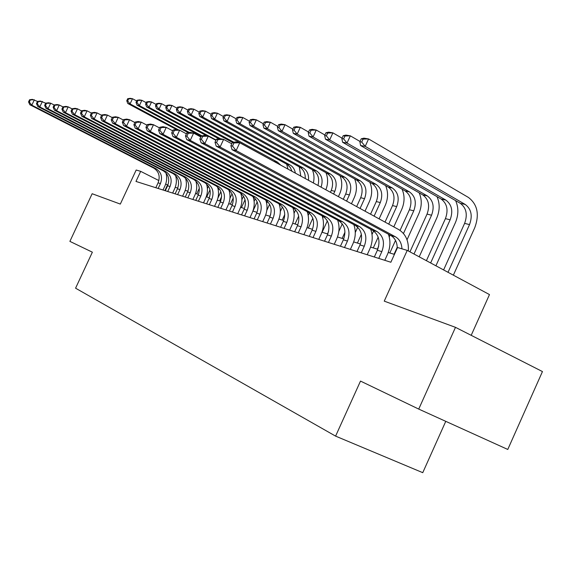<?xml version="1.0" encoding="UTF-8"?>
<svg xmlns="http://www.w3.org/2000/svg" width="571" height="571" viewBox="0 0 571 571"><rect width="100%" height="100%" fill="white"/><g stroke="black" fill="none" stroke-linecap="round" stroke-linejoin="round"><path stroke-width="0.86" d="M471.196 335.327L489.483 294.579L407.237 250.391L397.544 247.514L390.864 262.246L135.977 181.435L140.68 171.35L136.184 170.015L120.317 204.083L92.152 193.726L69.89 241.376L92.366 252.182L75.579 288.191L335.598 436.123L422.754 472.674L445.765 421.341M418.736 409.086L507.776 449.456L542.45 371.571L455.487 327.34L418.736 409.086L360.501 381.085L335.598 436.123M407.237 250.391L384.247 301.138L455.487 327.34M167.91 185.068L165.683 184.019M158.881 180.572L140.68 171.35M394.425 254.388L388.237 252.496M377.781 249.299L370.586 247.093M360.401 243.974L353.685 241.918M343.756 238.885L337.49 236.965M327.804 234.003L321.951 232.211M312.501 229.314L307.034 227.643M297.805 224.817L292.702 223.261M283.687 220.499L278.926 219.043M270.112 216.345L265.665 214.981M257.05 212.348L252.896 211.077M244.467 208.494L240.591 207.309M232.34 204.782L228.728 203.676M220.642 201.206L217.28 200.171M209.357 197.752L206.224 196.788M198.465 194.418L195.539 193.519M187.938 191.192L185.218 190.364M177.759 188.08L175.233 187.309M164.876 190.6L167.503 184.94M158.16 188.473L160.437 183.576C162.756 177.138 161.315 172.206 156.097 168.773L31.812 105.178L29.856 104.743L153.756 168.11L156.097 168.773M155.819 187.731L158.081 182.856C160.394 176.446 158.952 171.528 153.756 168.11M165.925 172.849C167.189 177.231 166.86 181.571 164.948 185.86L163.02 190.007M29.564 99.747L28.55 101.902L29.328 102.073L30.349 99.911L29.564 99.747L32.39 99.375L37.522 101.417M30.349 99.911L34.353 99.782L31.812 105.178L29.328 102.073M28.55 101.902L29.856 104.743M208.472 186.196L207.387 188.537M196.724 193.883L199.329 188.259M178.723 129.988L130.074 103.908L127.79 103.494L176.296 129.481M127.733 98.683L126.762 100.753L127.676 100.917L128.646 98.84L127.733 98.683L130.209 98.326L132.501 98.719L136.676 100.967M128.646 98.84L132.501 98.719L130.074 103.908L127.676 100.917M126.762 100.753L127.79 103.494M167.724 191.506L170.037 186.524C172.399 179.986 170.943 174.976 165.669 171.493L39.784 106.948L37.765 106.499L163.242 170.8L165.669 171.493M165.304 190.735L167.603 185.782C169.958 179.265 168.502 174.276 163.242 170.8M175.554 175.447C176.889 179.951 176.567 184.412 174.598 188.837L172.642 193.062M37.486 101.424L36.451 103.615L37.258 103.786L38.293 101.595L37.486 101.424L40.341 101.038L45.68 103.173L44.638 105.385L45.473 105.564L46.522 103.33L45.687 103.158L48.571 102.759L50.676 103.201L54.166 105.007M38.293 101.595L42.368 101.467L39.784 106.948L37.258 103.786M36.451 103.615L37.765 106.499M177.61 194.64L179.958 189.579C182.356 182.927 180.893 177.838 175.554 174.305L48.043 108.783L45.951 108.319L173.056 173.591L175.554 174.305M175.111 193.847L177.445 188.808C179.836 182.185 178.373 177.11 173.056 173.591M185.511 178.138C186.917 182.763 186.603 187.359 184.576 191.92L182.584 196.217M46.522 103.33L50.676 103.201L48.043 108.783L45.473 105.564M44.638 105.385L45.951 108.319M187.83 197.88L190.214 192.734C192.663 185.968 191.178 180.793 185.782 177.21L56.608 110.688L54.438 110.203L183.191 176.475L185.782 177.21M185.247 197.059L187.616 191.935C190.05 185.197 188.58 180.043 183.191 176.475M195.803 180.936C197.28 185.675 196.974 190.4 194.889 195.111L192.87 199.472M54.188 104.95L53.117 107.22L53.981 107.412L55.052 105.135L54.188 104.95L57.1 104.543L59.277 105L62.96 106.905M55.052 105.135L59.277 105L56.608 110.688L53.981 107.412M53.117 107.22L54.438 110.203M198.408 201.228L200.828 195.996C203.312 189.115 201.827 183.855 196.367 180.215L65.479 112.658L63.231 112.159L193.683 179.458L196.367 180.215M195.732 200.378L198.144 195.168C200.614 188.316 199.129 183.077 193.683 179.458M206.452 183.833C208.001 188.701 207.701 193.555 205.56 198.401L203.504 202.848M63.003 106.813L61.911 109.125L62.81 109.318L63.902 107.005L63.003 106.813L65.943 106.392L68.199 106.87L72.082 108.883M63.902 107.005L68.199 106.87L65.479 112.658L62.81 109.318M61.911 109.125L63.231 112.159M219 188.373L218.265 189.965M206.702 196.938L209.978 189.85M209.25 197.716L209.735 196.667M189.422 132.486L139.403 105.592L137.04 105.164L188.287 132.7M136.997 100.275L136.012 102.38L136.954 102.552L137.946 100.439L136.997 100.275L139.495 99.911L141.865 100.31L146.233 102.673M137.946 100.439L141.865 100.31L139.403 105.592L136.954 102.552M136.012 102.38L137.04 105.164M229.813 190.757L229.406 191.635M217.886 198.173L220.87 191.728M219.635 200.892L221.605 196.631M201.991 135.891L149.045 107.334L146.604 106.891L201.142 136.283M146.583 101.924L145.584 104.065L146.561 104.236L147.561 102.088L146.583 101.924L149.102 101.545L151.551 101.966L156.126 104.443M147.561 102.088L151.551 101.966L149.045 107.334L146.561 104.236M145.584 104.065L146.604 106.891M229.899 198.465L232.033 193.84M230.363 204.182L233.232 197.959M216.059 139.995L159.031 109.132L156.504 108.676L206.773 135.855M156.504 103.629L155.483 105.806L156.497 105.985L157.51 103.801L156.504 103.629L159.038 103.237L161.572 103.672L166.361 106.277M157.51 103.801L161.572 103.672L159.031 109.132L156.497 105.985M155.483 105.806L156.504 108.676M241.89 199.693L243.517 196.167M241.462 207.573L245.059 199.764M220.406 138.71L169.366 111.002L166.746 110.524L218.786 138.753M166.775 105.392L165.74 107.612L166.782 107.798L167.817 105.571L166.775 105.392L169.323 104.993L171.95 105.442L176.967 108.176M167.817 105.571L171.95 105.442L169.366 111.002L166.782 107.798M165.74 107.612L166.746 110.524M209.35 204.704L211.812 199.372C214.346 192.37 212.847 187.024 207.316 183.327L74.687 114.707L72.353 114.186L204.546 182.542L207.316 183.327M206.581 203.818L209.036 198.515C211.548 191.549 210.057 186.225 204.546 182.542M217.487 186.853C219.1 191.835 218.807 196.824 216.602 201.813L214.518 206.338M72.146 108.747L71.04 111.102L71.967 111.302L73.074 108.947L72.146 108.747L75.115 108.312L77.463 108.804L81.553 110.931M73.074 108.947L77.463 108.804L74.687 114.707L71.967 111.302M71.04 111.102L72.353 114.186M254.116 201.335L255.323 198.708M252.946 211.092L257.171 201.898M233.91 142.265L180.072 112.93L177.36 112.444L232.633 142.529M177.41 107.22L176.36 109.482L177.445 109.668L178.495 107.405L177.41 107.22L179.979 106.806L182.706 107.269L187.959 110.153M178.495 107.405L182.706 107.269L180.072 112.93L177.445 109.668M176.36 109.482L177.36 112.444M220.691 208.294L223.197 202.869C225.773 195.746 224.26 190.307 218.664 186.553L84.251 116.834L81.824 116.291L215.795 185.739L218.664 186.553M217.822 207.387L220.313 201.984C222.876 194.889 221.37 189.472 215.795 185.739M228.907 189.979C230.591 195.089 230.306 200.207 228.043 205.346L225.916 209.95M81.639 110.753L80.511 113.151L81.475 113.365L82.602 110.96L81.639 110.753L84.636 110.303L87.07 110.817L91.389 113.072M82.602 110.96L87.07 110.817L84.251 116.834L81.475 113.365M80.511 113.151L81.824 116.291M270.725 214.418L269.876 216.273M266.657 203.269L267.485 201.47M266.807 210.413L269.619 204.304M276.029 162.571L188.359 114.428L191.171 114.935L188.494 111.616L189.565 109.311L188.437 109.118L187.374 111.416L188.494 111.616M280.811 165.183L277.435 162.1L191.171 114.935L193.847 109.168L199.358 112.201M188.437 109.118L191.028 108.69L193.847 109.168L189.565 109.311M286.642 164.12L287.998 169.109M187.374 111.416L188.359 114.428M232.44 212.019L234.988 206.495C237.615 199.243 236.094 193.705 230.434 189.9L94.186 119.039L91.667 118.475L227.451 189.051L230.434 189.9M229.463 211.077L232.004 205.574C234.61 198.351 233.096 192.848 227.451 189.051M240.755 193.234C242.504 198.465 242.218 203.726 239.891 209.007L237.736 213.697M91.496 112.837L90.354 115.285L91.353 115.506L92.509 113.051L91.496 112.837L94.529 112.373L97.063 112.908L101.617 115.292M92.509 113.051L97.063 112.908L94.186 119.039L91.353 115.506M90.354 115.285L91.667 118.475M284.779 214.525L282.238 220.056M279.569 205.432L280.018 204.461M280.325 211.541L282.431 206.952M291.959 171.271L290.418 167.624L287.349 164.527L199.771 116.491L202.691 117.012L199.957 113.629L201.049 111.281L199.879 111.081L198.794 113.422L199.957 113.629M295.378 173.134C294.722 169.38 292.93 166.646 290.004 164.94L202.691 117.012L205.417 111.145L211.191 114.336M199.879 111.081L202.484 110.646L205.417 111.145L201.049 111.281M299.275 166.882L300.81 176.104M198.794 113.422L199.771 116.491M244.631 215.881L247.222 210.256C249.891 202.869 248.364 197.238 242.632 193.369L104.522 121.338L101.895 120.752L239.542 192.484L242.632 193.369M241.54 214.903L244.124 209.3C246.779 201.948 245.252 196.345 239.542 192.484M253.046 196.624C254.859 201.977 254.566 207.373 252.189 212.812L249.991 217.58M101.752 115.007L100.582 117.505L101.631 117.726L102.801 115.228L101.752 115.007L104.814 114.528L107.448 115.078L112.266 117.605M102.801 115.228L107.448 115.078L104.522 121.338L101.631 117.726M100.582 117.505L101.895 120.752M298.662 216.109L295.057 223.975M294.065 213.276L295.635 209.857M305.264 178.537C305.428 173.32 303.586 169.523 299.725 167.132L211.613 118.625L214.646 119.175L211.862 115.72L212.969 113.329L211.755 113.122L210.649 115.513L211.862 115.72M308.476 180.293C308.99 174.64 307.177 170.501 303.03 167.874L214.646 119.175L217.415 113.186L223.489 116.555M211.755 113.122L214.375 112.665L217.415 113.186L212.969 113.329M312.366 169.737C314.114 173.877 314.45 178.288 313.379 182.97M210.649 115.513L211.613 118.625M257.278 219.892L259.919 214.161C262.639 206.631 261.097 200.899 255.301 196.966L115.271 123.721L112.544 123.115L252.089 196.053L255.301 196.966M254.074 218.879L256.7 213.169C259.405 205.674 257.871 199.971 252.089 196.053M265.8 200.15C267.671 205.631 267.385 211.163 264.944 216.752L262.703 221.612M112.423 117.262L111.231 119.81L112.323 120.046L113.515 117.49L112.423 117.262L115.513 116.762L118.254 117.341L123.343 120.017M113.515 117.49L118.254 117.341L115.271 123.721L112.323 120.046M111.231 119.81L112.544 123.115M312.815 218.279L308.347 228.043M308.176 215.388L309.261 213.026M317.954 185.468C319.724 178.659 318.111 173.555 313.115 170.151L223.918 120.845L227.065 121.416L224.225 117.897L225.352 115.456L224.096 115.242L222.968 117.676L224.225 117.897M321.073 187.174C323.329 180.029 321.816 174.612 316.541 170.922L227.065 121.416L229.892 115.313L236.266 118.861M224.096 115.242L226.73 114.771L229.892 115.313L225.352 115.456M325.941 172.692C328.197 178.188 328.168 183.883 325.841 189.772M222.968 117.676L223.918 120.845M270.418 224.06L273.102 218.215C275.872 210.535 274.33 204.704 268.456 200.706L126.469 126.212L123.629 125.577L265.122 199.757L268.456 200.706M267.085 223.004L269.755 217.187C272.517 209.55 270.975 203.74 265.122 199.757M279.055 203.826C280.982 209.429 280.696 215.103 278.191 220.841L275.914 225.802M123.536 119.61L122.322 122.208L123.457 122.458L124.678 119.846L123.536 119.61L126.655 119.096L129.517 119.696L134.899 122.537M124.678 119.846L129.517 119.696L126.469 126.212L123.457 122.458M122.322 122.208L123.629 125.577M340.023 175.754C342.443 181.642 342.315 187.709 339.631 193.962L338.41 196.638M327.333 220.884L322.137 232.269M330.423 192.277L331.259 190.443C333.956 182.977 332.543 177.253 327.005 173.284L236.701 123.158L239.977 123.743L237.079 120.16L238.228 117.669L236.922 117.448L235.773 119.931L237.079 120.16M322.722 217.787L323.314 216.48M333.592 194.004L334.813 191.321C337.525 183.819 336.112 178.073 330.559 174.084L239.977 123.743L242.853 117.519L249.556 121.273M236.922 117.448L239.57 116.962L242.853 117.519L238.228 117.669M235.773 119.931L236.701 123.158M284.065 228.386L286.806 222.426C289.633 214.596 288.077 208.658 282.131 204.589L138.146 128.803L135.177 128.147L278.662 203.604L282.131 204.589M280.604 227.287L283.33 221.355C286.142 213.568 284.586 207.651 278.662 203.604M292.837 207.658C294.814 213.39 294.522 219.2 291.952 225.095L289.633 230.149M135.12 122.058L133.885 124.714L135.063 124.97L136.305 122.308L135.12 122.058L138.268 121.523L141.251 122.151L146.947 125.17M136.305 122.308L141.251 122.151L138.146 128.803L135.063 124.97M133.885 124.714L135.177 128.147M354.648 178.923C357.139 184.947 357.018 191.178 354.263 197.602L351.458 203.761M342.286 223.853L338.831 231.426M327.483 233.903L328.553 231.548M343.278 199.3L345.698 194.012C348.446 186.396 347.025 180.572 341.429 176.539L250.005 125.556L253.417 126.17L250.455 122.508L251.625 119.974L250.262 119.739L249.092 122.273L250.455 122.508M346.576 201.099L349.395 194.925C352.157 187.274 350.737 181.421 345.12 177.367L253.417 126.17L256.35 119.824L263.395 123.779M250.262 119.739L252.924 119.239L256.35 119.824L251.625 119.974M249.092 122.273L250.005 125.556M298.269 232.889L301.053 226.801C303.943 218.821 302.373 212.769 296.363 208.636L150.323 131.508L147.232 130.823L292.752 207.608L296.363 208.636M294.665 231.747L297.441 225.695C300.31 217.751 298.747 211.727 292.752 207.608M307.169 211.648C309.204 217.508 308.904 223.468 306.27 229.513L303.908 234.674M147.204 124.614L145.94 127.326L147.175 127.59L148.446 124.871L147.204 124.614L150.38 124.057L153.492 124.714L159.523 127.918M148.446 124.871L153.492 124.714L150.323 131.508L147.175 127.59M145.94 127.326L147.232 130.823M369.837 182.206C372.413 188.373 372.292 194.768 369.466 201.385L365.012 211.17M357.71 227.201L355.283 232.518M342.15 238.393L344.963 232.226M356.647 206.595L360.694 197.716C363.506 189.957 362.078 184.026 356.418 179.915L263.852 128.054L267.406 128.696L264.38 124.963L265.579 122.365L264.159 122.123L262.96 124.714L264.38 124.963M360.073 208.465L364.541 198.665C367.36 190.864 365.932 184.904 360.258 180.786L267.406 128.696L270.397 122.215L277.806 126.405M264.159 122.123L266.828 121.609L270.397 122.215L265.579 122.365M262.96 124.714L263.852 128.054M385.625 185.618C388.294 191.935 388.18 198.501 385.275 205.324L379.115 218.871M373.627 230.934L372.021 234.467M357.403 243.06L361.364 234.36M370.55 214.189L376.296 201.57C379.158 193.655 377.724 187.609 372.007 183.434L278.284 130.659L281.988 131.33L278.898 127.511L280.118 124.863L278.634 124.614L277.42 127.254L278.898 127.511M374.112 216.138L380.293 202.555C383.17 194.604 381.735 188.53 376.003 184.333L281.988 131.33L285.036 124.706L292.844 129.146M278.634 124.614L281.317 124.078L285.036 124.706L280.118 124.863M277.42 127.254L278.284 130.659M402.055 189.158C404.825 195.625 404.711 202.377 401.727 209.414L393.79 226.887M390.064 235.095L389.236 236.922M373.277 247.921L378.173 237.143M385.018 222.09L392.527 205.574C395.446 197.502 394.011 191.342 388.23 187.088L293.33 133.378L297.191 134.071L294.036 130.174L295.278 127.469L293.737 127.205L292.495 129.903L294.036 130.174M377.352 249.163L378.687 246.229M388.73 224.118L396.688 206.602C399.621 198.487 398.187 192.299 392.391 188.03L297.191 134.071L300.303 127.312L308.533 132.008M293.737 127.205L296.428 126.648L300.303 127.312L295.278 127.469M292.495 129.903L293.33 133.378M313.051 237.572L315.891 231.362C318.832 223.218 317.262 217.044 311.174 212.847L163.042 134.335L159.809 133.621L307.412 211.777L311.174 212.847M309.296 236.387L312.123 230.206C315.056 222.105 313.486 215.959 307.412 211.777M322.087 215.802C324.171 221.798 323.871 227.908 321.173 234.117L318.761 239.385M159.823 127.276L158.531 130.052L159.823 130.331L161.115 127.547L159.823 127.276L163.028 126.705L166.275 127.383L172.67 130.802M161.115 127.547L166.275 127.383L163.042 134.335L159.823 130.331M158.531 130.052L159.809 133.621M328.446 242.454L331.344 236.116C334.349 227.8 332.772 221.505 326.605 217.23L176.339 137.29L172.956 136.54L322.686 216.116L326.605 217.23M324.542 241.219L327.419 234.909C330.409 226.637 328.832 220.377 322.686 216.116M337.632 220.12C339.774 226.259 339.459 232.525 336.69 238.914L334.235 244.295M173.013 130.067L171.693 132.9L173.042 133.193L174.362 130.352L173.013 130.067L176.246 129.474L179.644 130.181L186.417 133.814M174.362 130.352L179.644 130.181L176.339 137.29L173.042 133.193M171.693 132.9L172.956 136.54M344.506 247.55L347.454 241.069C350.53 232.575 348.945 226.159 342.7 221.805L190.25 140.38L186.71 139.595L338.61 220.642L342.7 221.805M340.43 246.251L343.364 239.813C346.419 231.362 344.834 224.974 338.61 220.642M353.827 224.617C356.033 230.905 355.712 237.343 352.871 243.917L350.373 249.406M186.81 132.979L185.461 135.884L186.874 136.191L188.223 133.279L186.81 132.979L190.072 132.365L193.626 133.107L200.821 136.983M188.223 133.279L193.626 133.107L190.25 140.38L186.874 136.191M185.461 135.884L186.71 139.595M419.171 192.827C422.033 199.465 421.933 206.409 418.857 213.682L407.03 239.777M389.815 252.982L395.517 240.412M400.057 230.399L409.428 209.75C412.405 201.513 410.97 195.225 405.125 190.9L309.039 136.212L313.072 136.94L309.839 132.957L311.109 130.188L309.496 129.917L308.226 132.672L309.839 132.957M394.054 254.273L397.259 247.214M403.476 233.503L413.761 210.82C416.759 202.541 415.324 196.224 409.464 191.877L313.072 136.94L316.248 130.031L324.928 135.013M309.496 129.917L312.194 129.339L316.248 130.031L311.109 130.188M308.226 132.672L309.039 136.212M361.257 252.86L364.269 246.237C367.41 237.565 365.818 231.012 359.502 226.58L204.818 143.621L201.113 142.8L355.233 225.367L359.502 226.58M357.003 251.511L360.001 244.923C363.12 236.294 361.536 229.778 355.233 225.367M370.736 229.299C372.999 235.752 372.677 242.361 369.758 249.127L367.203 254.745M201.256 136.034L199.879 139.003L201.356 139.324L202.741 136.348L201.256 136.034L204.546 135.391L208.272 136.169L215.909 140.302M202.741 136.348L208.272 136.169L204.818 143.621L201.356 139.324M199.879 139.003L201.113 142.8M437.001 196.645C439.984 203.447 439.884 210.606 436.715 218.122L419.207 256.822M409.949 251.847L427.044 214.104C430.084 205.688 428.65 199.279 422.74 194.875L325.449 139.174L329.667 139.938L326.355 135.862L327.654 133.036L325.97 132.743L324.671 135.563L326.355 135.862M413.996 254.024L431.562 215.217C434.624 206.759 433.189 200.321 427.265 195.896L329.667 139.938L332.907 132.865L342.065 138.161M325.97 132.743L328.675 132.144L332.907 132.865L327.654 133.036M324.671 135.563L325.449 139.174M378.766 258.406L381.835 251.64C385.047 242.768 383.455 236.08 377.06 231.569L220.099 147.018L216.209 146.155L372.592 230.299L377.06 231.569M374.312 257L377.374 250.269C380.564 241.447 378.973 234.795 372.592 230.299M388.387 234.189C390.728 240.798 390.393 247.6 387.388 254.58L384.783 260.319M216.409 139.238L214.996 142.279L216.552 142.614L217.965 139.567L216.409 139.238L219.721 138.567L223.625 139.381L231.755 143.799M217.965 139.567L223.625 139.381L220.099 147.018L216.552 142.614M214.996 142.279L216.209 146.155M455.601 200.614C458.706 207.594 458.62 214.974 455.351 222.761L435.916 265.8M426.409 260.69L445.416 218.643C448.528 210.042 447.093 203.504 441.126 199.022L342.607 142.272L347.025 143.071L343.635 138.903L344.963 136.005L343.192 135.705L341.872 138.589L343.635 138.903M430.641 262.96L450.134 219.806C453.26 211.163 451.832 204.589 445.844 200.086L347.025 143.071L350.33 135.834L360.008 141.465M343.192 135.705L345.898 135.084L350.33 135.834L344.963 136.005M341.872 138.589L342.607 142.272M397.266 248.128C397.166 242.232 394.996 238.014 390.75 235.459L232.054 149.673L236.137 150.58L232.497 146.069L233.946 142.943L232.311 142.593L230.87 145.719L232.497 146.069M401.948 248.82C401.663 243.217 399.486 239.206 395.418 236.787L236.137 150.58L239.749 142.757L398.694 229.563C405.71 233.932 408.915 241.069 408.315 250.969M232.311 142.593L235.645 141.901L239.749 142.757L233.946 142.943M230.87 145.719L232.054 149.673M361.229 138.803L359.88 141.758L361.728 142.079L363.077 139.117L361.229 138.803L363.941 138.153L368.58 138.946L468.42 197.438C477.463 204.347 479.59 214.403 474.801 227.608L453.367 275.172M443.603 269.926L464.608 223.375C467.785 214.596 466.357 207.915 460.319 203.347L360.572 145.512L365.197 146.347L361.728 142.079M448.021 272.303L469.533 224.596C472.731 215.767 471.303 209.05 465.251 204.461L365.197 146.347L368.58 138.946L363.077 139.117M359.88 141.758L360.572 145.512M158.081 182.856L160.437 183.576M167.603 185.782L170.037 186.524M177.445 188.808L179.958 189.579M187.616 191.935L190.214 192.734M198.144 195.168L200.828 195.996M209.036 198.515L211.812 199.372M220.313 201.984L223.197 202.869M274.365 161.407L277.435 162.1M232.004 205.574L234.988 206.495M286.82 164.22L290.004 164.94M244.124 209.3L247.222 210.256M299.725 167.132L303.03 167.874M256.7 213.169L259.919 214.161M313.115 170.151L316.541 170.922M269.755 217.187L273.102 218.215M331.259 190.443L334.813 191.321M327.005 173.284L330.559 174.084M283.33 221.355L286.806 222.426M345.698 194.012L349.395 194.925M341.429 176.539L345.12 177.367M297.441 225.695L301.053 226.801M360.694 197.716L364.541 198.665M356.418 179.915L360.258 180.786M376.296 201.57L380.293 202.555M372.007 183.434L376.003 184.333M392.527 205.574L396.688 206.602M388.23 187.088L392.391 188.03M312.123 230.206L315.891 231.362M327.419 234.909L331.344 236.116M343.364 239.813L347.454 241.069M409.428 209.75L413.761 210.82M405.125 190.9L409.464 191.877M360.001 244.923L364.269 246.237M427.044 214.104L431.562 215.217M422.74 194.875L427.265 195.896M377.374 250.269L381.835 251.64M445.416 218.643L450.134 219.806M441.126 199.022L445.844 200.086M390.75 235.459L395.418 236.787M464.608 223.375L469.533 224.596M460.319 203.347L465.251 204.461"/></g></svg>
